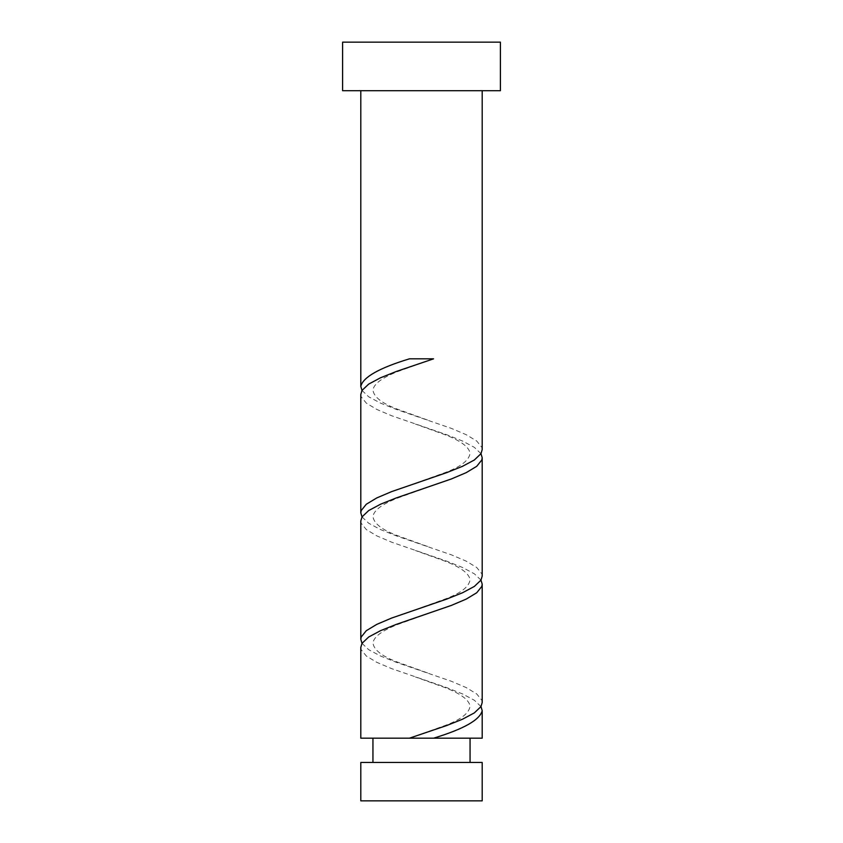 <?xml version="1.0" encoding="UTF-8"?>
<svg xmlns="http://www.w3.org/2000/svg" width="843" height="843" viewBox="0 0 843 843"><rect width="100%" height="100%" fill="white"/><g stroke="black" fill="none" stroke-linecap="round" stroke-linejoin="round"><path stroke-width="0.63" stroke-dasharray="4.21 3.16" d="M372.943 762.462L470.057 762.462L372.943 762.462M421.5 738.183L470.057 738.183L421.5 738.183M482.196 90.707L360.804 90.707L482.196 90.707M482.196 738.183L360.804 738.183M480.984 706.571L474.335 700.248L462.522 693.926L446.695 687.603L391.637 668.636L376.768 662.313L366.284 655.991L361.194 649.668L360.804 647.382M362.016 643.346L368.665 649.668L380.478 655.991L396.305 662.313L451.363 681.281L466.232 687.603L476.716 693.926L481.806 700.248L482.196 702.535M480.984 580.121L474.335 573.798L462.522 567.476L446.695 561.153L391.637 542.186L376.768 535.863L366.284 529.541L361.194 523.218L360.804 520.932M362.016 516.896L368.665 523.218L380.478 529.541L396.305 535.863L451.363 554.831L466.232 561.153L476.716 567.476L481.806 573.798L482.196 576.085M480.984 453.671L474.335 447.348L462.522 441.026L446.695 434.703L391.637 415.736L376.768 409.413L366.284 403.091L361.194 396.768L360.804 394.482M362.016 390.446L368.665 396.768L380.478 403.091L396.305 409.413L451.363 428.381L466.232 434.703L476.716 441.026L481.806 447.348L482.196 449.635M342.595 90.707L500.405 90.707M342.595 42.15L500.405 42.15M482.196 762.462L360.804 762.462M360.804 800.85L482.196 800.85M433.576 358.833L409.424 358.833M427.57 420.046L397.032 409.034C381.847 403.27 373.818 396.948 372.954 390.088C373.797 383.892 382.058 377.717 397.727 371.573L427.57 360.846M415.43 483.271L445.968 472.259C461.153 466.495 469.182 460.173 470.046 453.313C469.203 447.117 460.942 440.942 445.273 434.798L415.43 424.071M427.57 546.496L397.032 535.484C381.847 529.72 373.818 523.398 372.954 516.538C373.797 510.342 382.058 504.167 397.727 498.023L427.57 487.296M415.43 609.721L445.968 598.709C461.153 592.945 469.182 586.623 470.046 579.763C469.203 573.567 460.942 567.392 445.273 561.248L415.43 550.521M427.57 672.946L397.032 661.934C381.847 656.17 373.818 649.848 372.954 642.988C373.797 636.792 382.058 630.617 397.727 624.473L427.57 613.746M415.43 736.171L445.968 725.159C461.153 719.395 469.182 713.073 470.046 706.213C469.203 700.017 460.942 693.842 445.273 687.698L415.43 676.971"/><path stroke-width="1.26" d="M482.196 800.85L360.804 800.85L360.804 762.462L482.196 762.462L482.196 800.85M470.057 762.462L470.057 738.183M372.943 762.462L372.943 738.183M500.405 90.707L342.595 90.707L342.595 42.15L500.405 42.15L500.405 90.707M482.196 90.707L482.196 449.635L480.984 453.671L474.335 459.993L462.522 466.316L446.695 472.638L391.637 491.606L376.768 497.928L366.284 504.251L361.194 510.573L360.804 512.86L360.804 394.482L362.016 390.446L368.665 384.123L380.478 377.801L396.305 371.478L433.576 358.833L409.424 358.833C379.15 368.033 362.943 377.221 360.804 386.41L360.804 90.707M409.424 738.183L360.804 738.183L360.804 647.382L362.016 643.346L368.665 637.023L380.478 630.701L396.305 624.378L451.363 605.411L466.232 599.088L476.716 592.766L481.806 586.443L482.196 584.157L482.196 702.535L480.984 706.571L474.335 712.893L462.522 719.216L446.695 725.538L409.424 738.183L482.196 738.183L482.196 710.607L480.984 706.571M433.576 738.183C463.85 728.984 480.057 719.796 482.196 710.607M482.196 457.707L482.196 576.085L480.984 580.121L474.335 586.443L462.522 592.766L446.695 599.088L391.637 618.056L376.768 624.378L366.284 630.701L361.194 637.023L360.804 639.31L360.804 520.932L362.016 516.896L368.665 510.573L380.478 504.251L396.305 497.928L451.363 478.961L466.232 472.638L476.716 466.316L481.806 459.993L482.196 457.707L480.984 453.671M360.804 639.31L362.016 643.346M482.196 584.157L480.984 580.121M360.804 512.86L362.016 516.896M360.804 386.41L362.016 390.446"/></g></svg>
